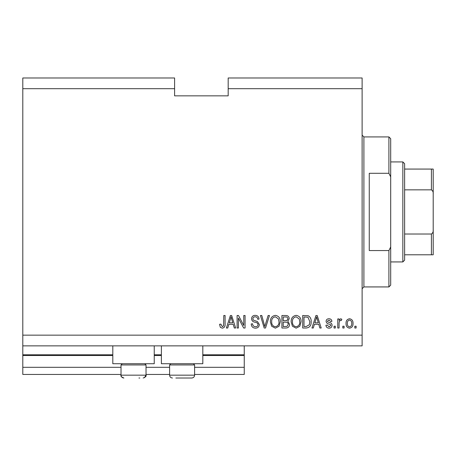 <?xml version="1.0" encoding="UTF-8"?>
<svg xmlns="http://www.w3.org/2000/svg" width="456" height="456" viewBox="0 0 456 456"><rect width="100%" height="100%" fill="white"/><g stroke="black" fill="none" stroke-linecap="round" stroke-linejoin="round"><path stroke-width="0.68" d="M22.8 88.698L174.602 88.698L174.602 77.982L22.8 77.982L22.8 374.444L121.022 374.444M146.028 374.444L169.603 374.444M194.604 374.444L244.251 374.444L244.251 367.302L194.604 367.302M22.8 367.302L121.022 367.302M146.028 367.302L169.603 367.302M202.817 355.515L244.251 355.515L244.251 367.302M244.251 355.515L244.251 354.796L202.817 354.796M22.8 354.796L112.809 354.796M154.242 354.796L161.384 354.796M244.251 345.87L244.251 354.796M154.242 345.87L154.242 363.728L112.809 363.728L112.809 345.87M161.384 345.87L161.384 363.728L202.817 363.728L202.817 345.87M174.602 88.698L174.602 95.846L228.177 95.846L228.177 77.982L362.121 77.982L362.121 345.87L22.8 345.87M22.8 335.154L362.121 335.154M228.177 88.698L362.121 88.698M238.408 318.06L238.408 328.012L237.109 328.012L237.109 315.506L238.488 315.506L243.766 325.476L243.766 315.506L245.066 315.506L245.066 328.012L243.675 328.012L238.408 318.06M259.35 324.535C259.116 326.889 257.805 328.103 255.411 328.172C252.784 328.007 251.387 326.604 251.233 323.954L252.533 323.788C252.698 325.624 253.696 326.599 255.525 326.713C257.03 326.724 257.868 326.012 258.05 324.569C257.663 323.116 256.62 322.329 254.927 322.204C252.892 321.873 251.769 320.733 251.558 318.772C251.746 316.572 252.955 315.432 255.183 315.347C257.56 315.461 258.843 316.709 259.025 319.08L257.725 319.246C257.611 317.678 256.774 316.869 255.229 316.806C253.815 316.783 253.029 317.45 252.858 318.801L253.262 320.072L257.423 321.548L259.35 324.535M269.467 315.506L265.529 328.012L264.189 328.012L260.45 315.506L261.784 315.506L264.788 326.547L268.117 315.506L269.467 315.506M275.344 328.172L271.656 326.211L270.391 321.925C270.243 318.208 271.896 316.014 275.35 315.347C278.741 315.997 280.389 318.14 280.292 321.771L279.021 326.262L275.344 328.172M296.126 328.172L292.438 326.211L291.173 321.925C291.019 318.208 292.672 316.014 296.132 315.347C299.518 315.997 301.171 318.14 301.074 321.771L299.803 326.262L296.126 328.172M344.098 326.222L344.098 328.012L342.804 328.012L342.804 326.222L344.098 326.222M353.029 323.372C353.2 326.08 352.038 327.682 349.541 328.172C347.079 327.693 345.916 326.12 346.047 323.464C345.904 320.802 347.067 319.228 349.541 318.755C351.975 319.217 353.138 320.756 353.029 323.372M222.271 328.172L220.316 327.288L219.575 324.279L220.875 324.113L222.328 326.713L223.622 325.766L223.793 315.506L225.093 315.506L225.093 323.994C225.344 326.359 224.403 327.75 222.271 328.172M314.395 324.279L313.306 328.012L311.955 328.012L315.945 315.506L317.211 315.506L321.206 328.012L319.855 328.012L318.767 324.279L314.395 324.279M332.088 325.242C331.945 327.123 330.919 328.103 329.015 328.172C327.186 328.075 326.154 327.106 325.915 325.248L327.214 325.088L329.101 326.872L330.788 325.464L330.492 324.638L329.266 324.136C327.459 323.914 326.393 322.985 326.08 321.349C326.251 319.645 327.208 318.778 328.958 318.755C330.697 318.79 331.683 319.65 331.922 321.355L330.623 321.514L329.004 320.055L327.38 321.166L327.79 321.925L329.243 322.443C330.993 322.66 331.94 323.595 332.088 325.242M335.331 326.222L335.331 328.012L334.031 328.012L334.031 326.222L335.331 326.222M339.065 323.298L339.065 328.012L337.771 328.012L337.771 318.921L339.065 318.921L339.065 320.368L340.603 318.755L341.829 319.246L341.339 320.539L340.461 320.38L339.298 321.44L339.065 323.298M356.113 326.222L356.113 328.012L354.814 328.012L354.814 326.222L356.113 326.222M311.14 321.691C311.362 325.39 309.778 327.499 306.386 328.012L302.698 328.012L302.698 315.506L308.21 315.74C310.371 317.045 311.345 319.029 311.14 321.691M289.549 324.341C289.44 326.764 288.181 327.989 285.764 328.012L281.916 328.012L281.916 315.506L285.792 315.506C287.896 315.523 289.036 316.567 289.224 318.653L287.827 321.275L289.549 324.341M228.838 324.279L227.743 328.012L226.393 328.012L230.388 315.506L231.654 315.506L235.649 328.012L234.298 328.012L233.204 324.279L228.838 324.279M316.002 319.177L314.822 322.814L318.334 322.814L316.578 316.812L316.002 319.177M349.507 320.055C347.911 320.522 347.193 321.657 347.347 323.458C347.193 325.299 347.934 326.433 349.57 326.872C351.166 326.399 351.884 325.259 351.73 323.458C351.884 321.628 351.143 320.494 349.507 320.055M303.998 316.971L303.998 326.547L306.227 326.547L309.345 324.729L309.841 321.674L307.96 317.216L303.998 316.971M296.143 316.806C293.493 317.347 292.273 319.057 292.473 321.947C292.387 324.638 293.601 326.222 296.115 326.713C298.697 326.188 299.917 324.529 299.774 321.736L299.233 318.909L296.143 316.806M283.216 316.971L283.216 320.705L286.79 320.585L287.924 318.858C287.753 317.404 286.892 316.772 285.342 316.971L283.216 316.971M283.216 322.164L283.216 326.547L287.052 326.393L288.249 324.347C288.112 322.785 287.229 322.061 285.61 322.164L283.216 322.164M275.361 316.806C272.711 317.347 271.491 319.057 271.69 321.947C271.605 324.638 272.819 326.222 275.333 326.713C277.915 326.188 279.14 324.529 278.998 321.736L278.451 318.909L275.361 316.806M230.44 319.177L229.26 322.814L232.777 322.814L231.021 316.812L230.44 319.177M138.938 378.018L139.775 378.018M144.814 363.728L146.028 364.942L121.022 364.942L121.022 375.157L146.028 375.157L144.421 377.728M193.39 363.728L194.604 364.942L169.603 364.942L169.603 375.157L194.604 375.157C194.433 376.895 193.481 377.847 191.748 378.018L175.851 378.018M182.104 378.018L187.513 378.018M188.351 378.018L191.748 378.018L188.351 378.018M388.911 173.291L388.911 136.92L390.695 138.704L390.695 176.882L388.911 173.291L369.263 173.291L369.263 250.561L388.911 250.561L390.695 246.97L390.695 285.148L388.911 286.932L388.911 250.561M390.695 246.97L390.695 176.882M402.842 161.92L404.626 163.71L404.626 260.148L402.842 261.932L402.842 161.92L390.695 161.92M404.626 169.068L433.2 169.068L433.2 254.79L431.416 254.79L433.2 254.79M433.2 194.068C433.411 192.181 432.818 190.773 431.416 189.838L431.416 169.068M404.626 189.838L431.416 189.838M404.626 234.019L431.416 234.019C432.818 233.073 433.417 231.665 433.2 229.784M404.626 254.79L431.416 254.79L431.416 234.019M433.2 169.068L432.567 169.068M22.8 355.515L112.809 355.515M154.242 355.515L161.384 355.515M388.911 136.92L363.905 136.92L363.905 286.932L362.121 288.722M121.022 375.157C121.193 376.895 122.145 377.847 123.884 378.018C121.353 376.958 120.401 376 121.022 375.157M122.236 363.728L121.022 364.942M146.028 364.942L146.028 375.157C146.564 376.109 145.612 377.061 143.167 378.018M170.818 363.728L169.603 364.942M169.603 375.157C169.769 376.895 170.721 377.847 172.459 378.018C170.721 377.847 169.769 376.895 169.603 375.157M194.604 364.942L194.604 375.157C194.433 376.895 193.481 377.847 191.748 378.018M363.905 136.92L362.121 135.136M388.911 286.932L363.905 286.932M402.842 261.932L390.695 261.932"/></g></svg>
